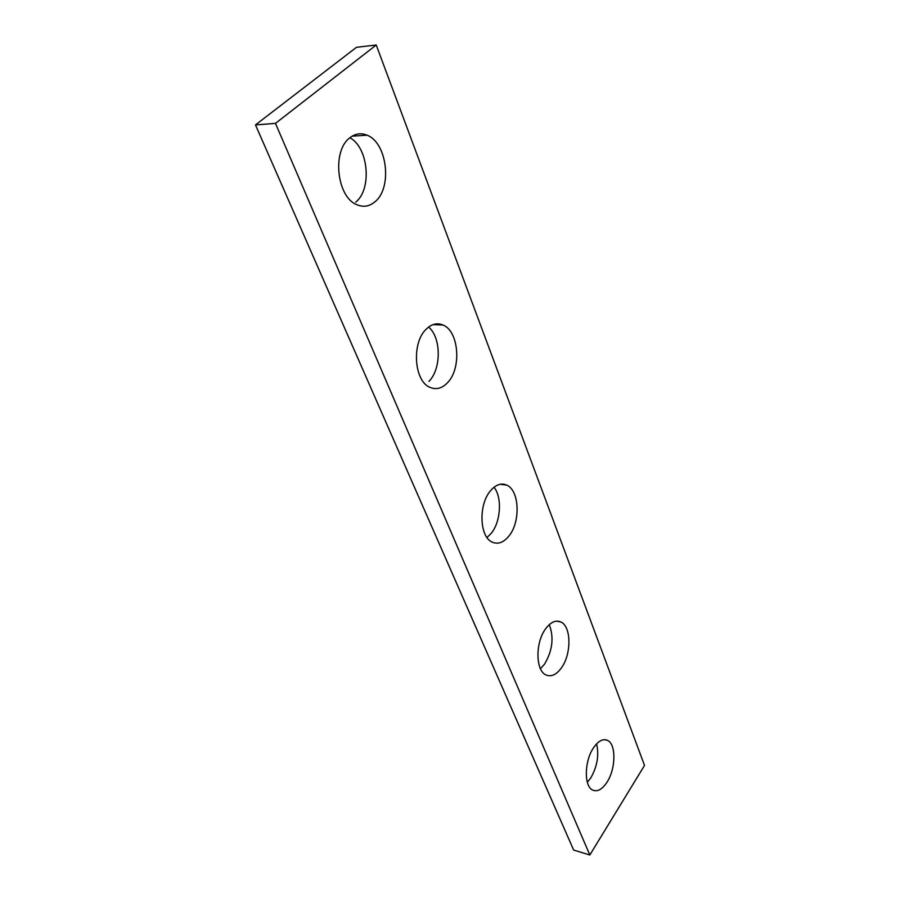 <?xml version="1.0" encoding="UTF-8"?>
<svg xmlns="http://www.w3.org/2000/svg" width="900" height="900" viewBox="0 0 900 900"><rect width="100%" height="100%" fill="white"/><g stroke="black" fill="none" stroke-linecap="round" stroke-linejoin="round"><path stroke-width="1.35" d="M349.695 137.914C331.627 151.166 337.039 197.662 357.03 204.773C363.566 207.461 369.608 206.404 375.154 201.623C392.445 187.796 387.27 142.695 367.054 135.191C360.923 132.683 355.14 133.582 349.695 137.914M355.736 202.162C372.105 189.169 368.595 147.724 349.909 137.734M356.479 47.318L376.234 45L275.479 123.379L255.476 124.92L356.479 47.318M275.479 123.379L589.826 855L573.637 850.039L255.476 124.92M589.826 855L644.524 765.428L376.234 45M428.951 381.386C441.45 368.944 441.349 337.522 428.591 327.06M487.001 537.514L491.085 533.509C500.805 521.977 502.391 497.565 494.032 487.26M540.45 668.734L544.477 664.234C552.51 650.722 554.119 637.526 549.281 624.645M587.34 782.291L590.861 777.78C597.285 766.395 599.186 755.1 596.587 743.873M447.502 382.725C461.711 368.595 459.022 331.279 443.048 325.035C437.186 322.549 431.55 323.955 426.139 329.243C411.379 342.968 414.135 381.386 430.009 387.371C436.196 389.981 442.035 388.429 447.502 382.725M508.815 536.186C520.74 522.124 519.559 490.331 506.7 485.111C501.244 482.76 495.877 484.605 490.613 490.646C478.282 504.416 479.452 537.109 492.266 542.149C498.004 544.567 503.516 542.587 508.815 536.186M561.42 667.867C571.624 654.064 571.365 626.366 560.846 621.967C555.829 619.808 550.789 622.024 545.749 628.627C535.23 642.217 535.444 670.669 545.951 674.933C551.205 677.149 556.358 674.798 561.42 667.867M607.061 782.111C615.926 768.679 616.252 744.097 607.511 740.363C602.921 738.394 598.23 740.925 593.415 747.945C584.314 761.231 583.92 786.442 592.673 790.076C597.454 792.067 602.258 789.413 607.061 782.111M352.125 136.181L367.054 135.191M433.035 324.619L443.048 325.035M500.13 484.29L506.7 485.111M556.538 621.146L560.846 621.967M604.643 739.654L607.511 740.363"/></g></svg>
